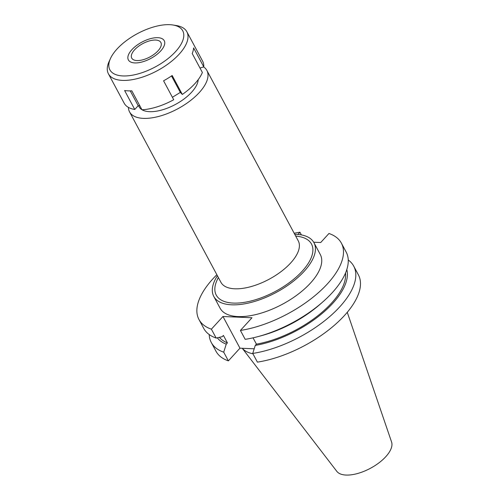 <?xml version="1.0" encoding="UTF-8"?>
<svg xmlns="http://www.w3.org/2000/svg" width="500" height="500" viewBox="0 0 500 500"><rect width="100%" height="100%" fill="white"/><g stroke="black" fill="none" stroke-linecap="round" stroke-linejoin="round"><path stroke-width="0.75" d="M242.262 348.288L336.825 471.362A31.15 14.238 -28.2 0 0 358.65 473.2A31.15 14.238 -28.2 0 0 385.781 456.7A31.15 14.238 -28.2 0 0 391.575 442L347.262 312.294M242.288 348.294A56.519 25.831 -28.2 0 0 252.938 353.794M239.963 348.188L222.969 316.494L211.388 329.175L216.163 338.069L222.237 336.675L223.394 335.406L227.406 342.881L226.244 344.15L223.719 352.169A80.8 36.938 151.8 0 1 211.294 342.506L215.963 351.206A80.8 36.938 -28.2 0 0 228.381 360.869L239.963 348.188L254.194 348.806M252.744 353.431L257.406 362.131A80.8 36.938 -28.2 0 0 344.45 315.512A80.8 36.938 -28.2 0 0 358.381 274.837L353.719 266.137A80.8 36.938 151.8 0 1 339.787 306.812A80.8 36.938 151.8 0 1 252.744 353.431L255.263 345.412L256.425 344.144L253.044 337.837M294.181 233.263A80.8 36.938 151.8 0 1 299.944 232.219L297.919 234.438M313.688 242.225L320.7 242.531L328.969 233.481A80.8 36.938 151.8 0 1 341.388 243.144A80.8 36.938 151.8 0 1 327.456 283.819A80.8 36.938 151.8 0 1 240.413 330.438L251.988 317.756L222.969 316.494M211.388 329.175A80.8 36.938 151.8 0 1 198.969 319.513A80.8 36.938 151.8 0 1 212.9 278.837A80.8 36.938 151.8 0 1 216.863 274.719M213.781 296.425L220.087 308.188A56.837 25.981 -28.2 0 0 259.081 313.731A56.837 25.981 -28.2 0 0 310.469 283.081A56.837 25.981 -28.2 0 0 320.269 254.469L313.962 242.712A56.837 25.981 151.8 0 1 304.163 271.319A56.837 25.981 151.8 0 1 252.775 301.969A56.837 25.981 151.8 0 1 213.781 296.425A56.837 25.981 151.8 0 1 217.406 275.738M301.388 234.913L299.944 232.219M348.25 259.994A80.8 36.938 151.8 0 1 353.719 266.137M258.038 336.6A80.8 36.938 -28.2 0 0 322.931 301.8L320.363 304.062A73.487 33.587 -28.2 0 1 261.344 335.712L258.038 336.6A80.8 36.938 -28.2 0 1 245.181 339.331L240.413 330.438M322.931 301.8A80.8 36.938 -28.2 0 0 332.225 292.719A80.8 36.938 -28.2 0 0 346.163 252.044L341.388 243.144M256.425 344.144A71.519 32.694 -28.2 0 0 331.431 303.219A71.519 32.694 -28.2 0 0 345.525 273.019M346.8 269.575A73.487 33.587 151.8 0 1 332.825 303.275A73.487 33.587 151.8 0 1 255.263 345.412M223.719 352.169L228.381 360.869M211.294 342.506A80.8 36.938 151.8 0 1 209.206 334.55M226.244 344.15A73.487 33.587 151.8 0 1 217.306 337.812M219.4 337.331A71.519 32.694 -28.2 0 0 227.406 342.881M198.969 319.513L203.738 328.406A80.8 36.938 -28.2 0 0 216.163 338.069M294.725 234.281A56.837 25.981 151.8 0 1 313.962 242.712M218.319 277.438L217.019 280.287A54.037 24.7 -28.2 0 0 240.938 302.806A54.037 24.7 -28.2 0 0 302.175 271.231A54.037 24.7 -28.2 0 0 298.725 236.475L295.637 235.975M129.556 111.9L220.938 282.325A43.869 20.05 -28.2 0 0 251.031 286.6A43.869 20.05 -28.2 0 0 290.694 262.95A43.869 20.05 -28.2 0 0 298.256 240.863L206.875 70.438A43.869 20.05 151.8 0 1 199.312 92.519A43.869 20.05 151.8 0 1 159.65 116.175A43.869 20.05 151.8 0 1 129.556 111.9A43.869 20.05 151.8 0 1 128.419 107.387M203.619 66.906A43.869 20.05 151.8 0 1 206.875 70.438M142.031 109.769A33.056 15.113 -28.2 0 0 191.65 92.188A33.056 15.113 -28.2 0 0 198.2 79.656M138.5 105.712L139.081 106.788A33.056 15.113 -28.2 0 0 141.938 109.712M134.588 49.794A16.531 7.556 -28.2 0 0 131.738 58.119A16.531 7.556 -28.2 0 0 143.075 59.731A16.531 7.556 -28.2 0 0 158.025 50.819A16.531 7.556 -28.2 0 0 160.875 42.494A16.531 7.556 -28.2 0 0 149.531 40.881A16.531 7.556 -28.2 0 0 134.588 49.794M160.725 50.931A20.344 9.3 151.8 0 1 139.675 62.525A20.344 9.3 151.8 0 1 127.881 57.056A20.344 9.3 151.8 0 1 131.888 49.681A20.344 9.3 151.8 0 1 162.125 38.694A20.344 9.3 151.8 0 1 160.725 50.931A20.344 9.3 -28.2 0 0 162.125 38.694A20.344 9.3 -28.2 0 0 131.888 49.681A20.344 9.3 -28.2 0 0 127.881 57.056A20.344 9.3 -28.2 0 0 139.675 62.525A20.344 9.3 -28.2 0 0 160.725 50.931M172.956 25A41.325 18.887 151.8 0 1 175.6 51.581A41.325 18.887 151.8 0 1 128.763 75.725A41.325 18.887 151.8 0 1 110.475 58.5A41.325 18.887 151.8 0 1 117.013 49.031A41.325 18.887 151.8 0 1 172.956 25L176.344 25.544A44.5 20.344 151.8 0 1 186.863 31.769A44.5 20.344 151.8 0 1 179.188 54.169A44.5 20.344 151.8 0 1 138.95 78.169A44.5 20.344 151.8 0 1 108.425 73.825L124.188 103.225A44.5 20.344 -28.2 0 0 134.756 109.462L138.194 105.7L139.819 105.769M134.756 109.462L124.606 90.525A44.5 20.344 -28.2 0 0 131.812 90.838L141.969 109.775A44.5 20.344 -28.2 0 0 173.725 99.744L163.575 80.806A44.5 20.344 -28.2 0 0 172.169 75.5L182.325 94.438A44.5 20.344 -28.2 0 0 194.95 83.569A44.5 20.344 -28.2 0 0 202.375 72.481L192.219 53.544A44.5 20.344 -28.2 0 0 193.606 47.925L203.762 66.862A44.5 20.344 -28.2 0 0 202.625 61.169L186.863 31.769M172.406 97.275L180.319 92.394L182.325 94.438M200 68.05L203.762 66.862M108.425 73.825A44.5 20.344 151.8 0 1 109.056 61.625L110.475 58.5M171.506 75.956L180.319 92.394M130.256 90.894L138.194 105.7"/></g></svg>
